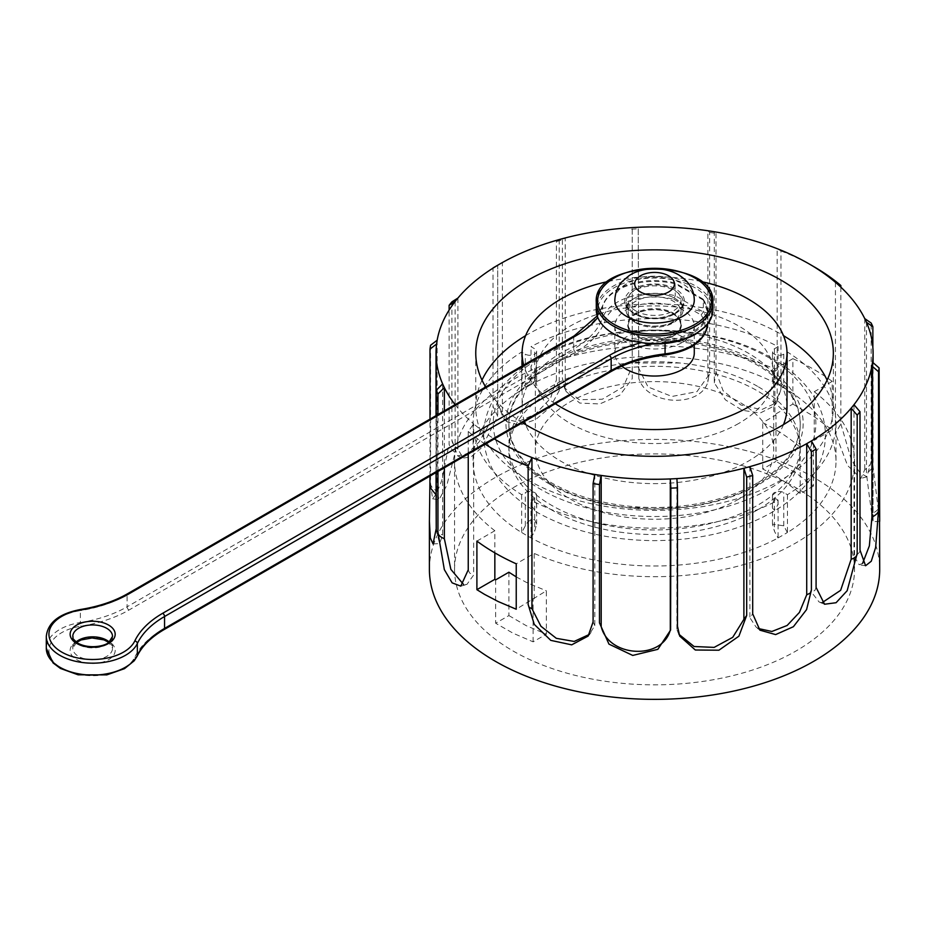 <?xml version="1.0" encoding="UTF-8"?>
<svg xmlns="http://www.w3.org/2000/svg" width="926" height="926" viewBox="0 0 926 926"><rect width="100%" height="100%" fill="white"/><g stroke="black" fill="none" stroke-linecap="round" stroke-linejoin="round"><path stroke-width="0.69" stroke-dasharray="4.63 3.47" d="M778.083 346.66L774.425 348.778A6.621 3.82 0 0 0 772.481 351.475A6.621 3.82 0 0 0 776.567 355.005A6.621 3.82 0 0 0 783.79 354.183L787.447 352.065A181.438 104.754 180 0 1 835.993 423.39A181.438 104.754 180 0 1 787.447 494.704L783.79 492.597A6.621 3.82 -0 0 0 776.567 491.764A6.621 3.82 -0 0 0 772.481 495.294A6.621 3.82 -0 0 0 774.425 498.003L778.083 500.121A181.438 104.754 180 0 1 531.015 500.121L534.684 498.003A6.621 3.82 0 0 0 536.617 495.294A6.621 3.82 0 0 0 532.531 491.764A6.621 3.82 0 0 0 525.32 492.597L521.651 494.704A181.438 104.754 180 0 1 473.105 423.39A181.438 104.754 180 0 1 521.651 352.065L525.32 354.183A6.621 3.82 0 0 0 532.531 355.005A6.621 3.82 0 0 0 536.617 351.475A6.621 3.82 0 0 0 534.684 348.778L531.015 346.66A181.438 104.754 180 0 1 778.083 346.66L778.083 384.522A181.438 104.754 180 0 0 531.015 384.51L531.015 346.66M768.615 357.54A161.309 93.132 180 0 1 696.306 513.351A161.309 93.132 180 0 1 498.744 399.291A161.309 93.132 180 0 1 768.615 357.54M534.985 371.048C537.485 364.497 537.312 361.163 534.452 361.024C529.718 366.465 529.892 369.798 534.985 371.048M531.107 384.556A181.322 104.684 0 0 0 521.743 389.962L525.32 387.404C530.123 383.665 541.467 377.171 534.684 381.998L531.084 384.579M536.617 351.475L536.617 380.355L534.684 381.998L534.684 348.778M521.651 494.704L521.651 532.566A181.438 104.754 180 0 1 473.105 461.241A181.438 104.754 180 0 1 521.651 389.915L521.651 352.065M531.084 537.96L534.684 531.223L536.617 524.174L534.684 519.625C530.806 519.104 527.681 521.164 525.32 525.818L521.72 532.554M774.113 371.048L774.425 371.268C779.298 369.393 779.298 365.932 774.425 360.897C771.809 361.337 771.705 364.717 774.113 371.048M787.355 389.962A181.322 104.684 0 0 0 778.002 384.556L772.481 380.355L772.481 351.475M774.425 348.778L774.425 381.998C767.365 376.963 779.379 383.954 783.79 387.404L787.389 389.985M787.447 352.065L787.447 389.927A181.438 104.754 180 0 1 835.993 461.241A181.438 104.754 180 0 1 787.447 532.554L787.447 494.704M774.749 509.474C771.844 509.555 771.59 506.279 773.997 499.635C779.16 500.596 779.414 503.871 774.749 509.474M787.389 532.554L783.79 525.818L772.492 524.174L774.425 531.223L778.014 537.96M778.002 537.913A181.322 104.684 -0 0 0 787.355 532.508M778.083 500.121L778.083 537.971A181.438 104.754 180 0 1 531.015 537.96L531.015 500.121M534.348 509.474C529.741 504.149 529.915 500.804 534.892 499.45C537.531 506.094 537.358 509.439 534.348 509.474M521.743 532.508A181.322 104.684 -0 0 0 526.338 535.263A181.322 104.684 0 0 0 531.107 537.913M508.895 572.222L508.895 615.582L495.653 623.221L513.143 633.245L533.121 641.834L546.352 634.183L546.352 590.823L516.233 609.227M534.186 598.856L534.186 553.435L516.233 563.807M495.653 579.861L495.653 623.221M533.121 641.834L533.121 598.462M508.895 615.582L526.246 625.675L546.352 634.183M516.233 576.886L526.246 582.315L546.352 590.823M476.902 541.097L494.843 530.737L494.843 552.868M774.923 369.034L792.864 358.675L792.864 404.095L774.923 414.454L774.923 369.034A199.981 115.461 180 0 0 565.323 357.911A199.981 115.461 180 0 0 454.562 461.241L454.562 569.374A199.981 115.461 0 0 0 578.021 676.049A199.981 115.461 0 0 0 795.966 651.013A199.981 115.461 0 0 0 854.536 569.374A199.981 115.461 0 0 0 654.555 453.914A199.981 115.461 0 0 0 454.562 569.374M792.864 404.095L813.757 416.33L832.208 429.977L814.255 440.336L813.445 439.642L813.445 486.034L795.966 472.989L775.988 461.38L775.988 414.998L774.923 414.454M832.208 429.977L832.208 381.385L814.255 391.744L814.255 440.336M813.445 486.034L800.203 493.674C789.542 484.402 777.053 476.184 762.746 469.019L775.988 461.38M813.445 439.642L800.203 447.293L800.203 493.674M800.203 447.293C789.542 438.021 777.053 429.803 762.746 422.638L775.988 414.998M762.746 469.019L762.746 422.638M814.255 391.744A199.981 115.461 180 0 1 854.536 461.241A199.981 115.461 180 0 1 795.966 542.879A199.981 115.461 180 0 1 534.186 553.435M494.843 530.737A199.981 115.461 180 0 1 454.562 461.241M429.398 569.374A225.145 129.987 180 0 1 654.555 439.387A225.145 129.987 180 0 1 879.7 569.374M682.647 342.284A39.737 22.942 -0 0 0 694.28 326.068A39.737 22.942 -0 0 0 682.647 309.84A39.737 22.942 -0 0 0 639.345 304.874A39.737 22.942 -0 0 0 614.818 326.068A39.737 22.942 -0 0 0 639.345 347.262A39.737 22.942 -0 0 0 682.647 342.284M621.878 366.152A39.737 22.942 180 0 1 614.818 353.095A39.737 22.942 180 0 1 654.555 330.165A39.737 22.942 180 0 1 694.28 353.095M555.299 403.724A132.441 76.464 180 0 1 523.734 365.018M608.22 281.469A132.441 76.464 180 0 1 700.878 281.469M783.5 424.606A132.441 76.464 180 0 1 748.196 461.241A132.441 76.464 180 0 1 618.244 480.698A132.441 76.464 180 0 1 525.598 424.606M524.463 421.527A132.441 76.464 180 0 1 522.114 407.174A132.441 76.464 180 0 1 654.555 330.709A132.441 76.464 180 0 1 786.996 407.174M827.103 380.135A178.799 103.226 180 0 1 833.342 407.174A178.799 103.226 180 0 1 780.977 480.166A178.799 103.226 180 0 1 586.135 502.54A178.799 103.226 180 0 1 475.756 407.174A178.799 103.226 180 0 1 481.995 380.135M525.598 335.663A178.799 103.226 180 0 1 783.5 335.663M522.472 422.673A178.799 103.226 180 0 1 485.664 386.987M749.898 466.623L749.898 617.735L752.699 613.857M758.139 628.488L756.067 627.029L749.898 617.735M676.894 478.603L676.894 629.715L677.473 626.173M678.955 634.322L676.894 629.715M455.094 404.639A218.524 126.168 -0 0 0 473.661 423.888L473.661 575.011L466.831 584.514L463.613 584.549M444.353 410.843L444.353 467.78M442.64 383.908L442.64 535.02L439.642 543.597L436.227 530.355M436.597 344.009L436.03 494.773M436.03 521.651L436.597 495.121M437.165 340.201L437.165 491.312L438.993 499.774L446.841 485.27L455.117 452.64C451.136 449.156 449.133 446.158 449.122 443.67L449.122 310.083M455.117 301.517L455.117 452.64M457.919 298.056L457.919 449.168L463.15 458.139L471.16 456.807L481.647 447.721L497.702 416.364L493.026 406.306L493.026 268.123M495.341 266.595A225.145 129.987 180 0 1 497.702 265.253L497.702 403.609L502.39 413.667L502.39 262.544L497.702 265.253L497.702 416.364M559.211 239.579L559.211 390.691L556.41 379.88L556.41 241.512L559.211 239.579M502.39 413.667L507.425 422.013L519.926 425.184L535.598 419.594L550.137 407.313L559.211 390.691M556.41 241.512A225.145 129.987 180 0 1 562.406 239.903L565.207 237.959L565.207 389.082L566.168 391.536L579.722 403.065L599.735 403.956L619.911 395.136L632.215 378.711L632.215 227.599L632.215 378.711M631.636 229.197A225.145 129.987 180 0 1 638.234 228.861L638.801 378.375C646.961 405.808 700.565 408.042 707.904 381.871L709.617 370.828L709.617 232.461L707.904 230.748L707.904 381.871M709.617 232.461A225.145 129.987 180 0 1 716.018 233.456L714.305 231.743L714.305 382.855L725.417 399.858L742.339 410.299L760.188 413.031L773.858 406.167L780.965 389.302L780.965 250.946L777.169 248.666L777.169 399.777M835.437 282.314L835.437 433.426L847.545 465.442L860.902 478.418L864.745 469.725C868.993 466.646 871.135 463.868 871.146 461.38L871.146 323.024M864.745 318.602L864.745 469.725M866.47 322.294L866.47 473.417C870.486 506.73 875.105 537.184 872.512 513.305C876.887 511.117 879.087 508.779 879.11 506.29M872.512 362.193L873.068 521.697L873.079 362.679M853.98 404.685L853.98 555.797C857.962 554.454 859.965 552.544 859.988 550.056M862.592 563.378L859.166 564.767L853.98 555.797M811.396 440.95L811.396 592.061L814.903 590.441L816.084 587.42M821.987 602.745L819.105 602.016L811.396 592.061M485.224 444.179A225.145 129.987 180 0 1 468.243 431.493L473.661 423.888A218.524 126.168 -0 0 0 494.357 438.912M594.805 474.459L594.805 625.571L589.364 634.414M468.243 569.849L469.598 573.009L473.661 575.011M468.243 431.493L468.243 453.995M437.952 471.473L437.952 414.535M436.239 528.653C436.262 531.142 438.392 533.26 442.64 535.02M436.239 415.519L436.239 472.468M430 476.068L430 419.131M430.567 345.271L430.567 483.627C430.59 486.127 432.789 488.685 437.165 491.312M430.567 483.627L432.569 498.778L436.331 494.021L441.876 480.235L449.122 443.67M451.923 301.841L451.923 440.197C451.934 442.697 453.937 445.684 457.919 449.168M451.923 440.197L457.687 455.928L467.248 453.682L479.147 441.922L489.102 424.409L493.026 406.306M497.702 403.609L503.605 418.841L517.565 421.851L535.483 414.072L550.53 398.365L556.41 379.88M562.406 239.903L562.406 378.259L565.207 389.082M562.406 378.259L564.455 387.774L579.19 399.719L602.386 399.21L623.325 386.837L631.636 367.553M638.234 228.861L638.801 378.375M638.234 367.217L648.038 386.975L671.952 396.467L696.989 391.629L709.351 374.359L709.617 370.828M716.018 233.456L716.018 371.812L714.305 382.855M716.018 371.812L723.102 390.749L740.893 404.986L761.623 409.651L776.671 402.66L780.965 389.302M780.965 250.946A225.145 129.987 180 0 1 813.757 266.595M840.866 287.164L840.866 423.876L835.437 433.426M840.866 423.876L851.422 460.048L860.115 472.943L866.933 476.786L871.146 461.38M872.859 347.493L872.859 465.072C872.848 467.561 870.706 470.339 866.47 473.417M872.859 465.072L879.526 519.764M670.875 626.508L670.679 629.541M593.091 621.913L594.805 625.571M832.208 381.385A225.145 129.987 -0 0 0 792.864 358.675M634.414 298.288A28.475 16.436 180 0 1 674.684 298.288A28.475 16.436 180 0 1 682.994 309.18A28.475 16.436 180 0 1 666.049 324.957A28.475 16.436 180 0 1 634.426 321.542A28.475 16.436 180 0 1 626.103 309.18A28.475 16.436 180 0 1 634.414 298.288M702.961 299.063L675.089 282.974A52.62 30.384 -0 0 0 606.518 298.519A52.62 30.384 -0 0 0 602.976 304.897A106.305 61.371 180 0 1 597.988 314.771L597.293 316.113M597.988 314.771A56.949 32.885 180 0 1 652.332 278.066A56.949 32.885 180 0 1 711.457 312.212A56.949 32.885 180 0 1 647.887 343.581A106.305 61.371 180 0 1 664.995 340.699A52.62 30.384 -0 0 0 702.984 299.052L703.32 300.07L702.984 299.052M673.723 299.202L701.086 314.99A50.328 29.053 180 0 1 664.532 354.542A108.597 62.702 0 0 0 609.285 371.662L162.698 629.506A108.597 62.702 -0 0 0 134.791 657.182A43.707 25.233 180 0 1 61.753 668.317A43.707 25.233 180 0 1 81.037 626.15A108.597 62.702 -0 0 0 128.98 610.037L575.578 352.193A108.597 62.702 -0 0 0 605.222 320.303A50.328 29.053 180 0 1 673.723 299.202L675.228 295.741L675.1 282.986M701.086 314.99L703.32 311.969L703.32 300.07A52.979 30.581 180 0 1 707.522 312.004A52.979 30.581 180 0 1 665.065 341.983L664.995 340.699M635.826 322.827A26.484 15.291 -0 0 0 664.683 326.137A26.484 15.291 -0 0 0 681.038 312.016A26.484 15.291 -0 0 0 654.566 296.714A26.484 15.291 -0 0 0 628.059 312.004A26.484 15.291 -0 0 0 635.826 322.827M614.818 300.105A39.737 22.942 180 0 1 639.345 278.923A39.737 22.942 180 0 1 682.647 283.888A39.737 22.942 180 0 1 694.28 300.117M635.826 310.928A26.484 15.291 180 0 1 628.059 300.117A26.484 15.291 180 0 1 654.555 284.814A26.484 15.291 180 0 1 681.038 300.117A26.484 15.291 180 0 1 664.683 314.238A26.484 15.291 180 0 1 635.826 310.928M757.561 386.35A145.683 84.116 0 0 0 680.054 363.015A145.683 84.116 0 0 0 629.055 363.015A145.683 84.116 0 0 0 508.872 445.823A145.683 84.116 0 0 0 551.537 505.295A145.683 84.116 0 0 0 757.561 505.295A145.683 84.116 0 0 0 800.238 445.823A145.683 84.116 0 0 0 757.561 386.35M738.832 423.39A119.199 68.813 180 0 1 608.938 438.311A119.199 68.813 180 0 1 535.355 374.729A119.199 68.813 180 0 1 654.555 305.904A119.199 68.813 180 0 1 773.742 374.729A119.199 68.813 180 0 1 738.832 423.39M738.832 499.079A119.199 68.813 180 0 1 608.938 513.999A119.199 68.813 180 0 1 535.355 450.418A119.199 68.813 180 0 1 654.555 381.605A119.199 68.813 180 0 1 773.742 450.418A119.199 68.813 180 0 1 738.832 499.079M757.561 509.902A145.683 84.116 180 0 1 598.798 528.133A145.683 84.116 180 0 1 508.872 450.418A145.683 84.116 180 0 1 654.555 366.314A145.683 84.116 180 0 1 800.238 450.418A145.683 84.116 180 0 1 757.561 509.902M549.477 484.055A148.6 85.794 0 0 0 798.096 445.591A148.6 85.794 0 0 0 616.091 340.513A148.6 85.794 0 0 0 549.477 484.055M551.537 484.217A145.683 84.116 180 0 1 508.872 424.745A145.683 84.116 180 0 1 598.798 347.042A145.683 84.116 180 0 1 757.561 365.272A145.683 84.116 180 0 1 800.238 424.745A145.683 84.116 180 0 1 757.561 484.217A145.683 84.116 180 0 1 680.054 507.552A145.683 84.116 180 0 1 629.055 507.552A145.683 84.116 180 0 1 551.537 484.217M757.561 482.863A145.683 84.116 180 0 1 598.798 501.093A145.683 84.116 180 0 1 508.872 423.39A145.683 84.116 180 0 1 654.555 339.275A145.683 84.116 180 0 1 800.238 423.39A145.683 84.116 180 0 1 757.561 482.863M673.538 335.941A26.842 15.499 180 0 1 635.572 335.941A26.842 15.499 180 0 1 630.05 318.66A26.842 15.499 180 0 1 654.555 309.481A26.842 15.499 180 0 1 679.059 318.66A26.842 15.499 180 0 1 673.538 335.941M635.826 334.714A26.484 15.291 180 0 1 628.059 323.903A26.484 15.291 180 0 1 654.566 308.613A26.484 15.291 180 0 1 681.038 323.915A26.484 15.291 180 0 1 673.283 334.714A26.484 15.291 180 0 1 635.826 334.714M673.283 335.802A26.484 15.291 180 0 1 644.415 339.113A26.484 15.291 180 0 1 628.059 324.98A26.484 15.291 180 0 1 654.555 309.689A26.484 15.291 180 0 1 681.038 324.98A26.484 15.291 180 0 1 673.283 335.802M525.32 387.404L525.32 354.183M525.32 525.818L525.32 492.597M783.79 354.183L783.79 387.404M774.425 498.003L774.425 531.223M783.79 525.818L783.79 492.597M534.684 498.003L534.684 531.223M674.684 313.902A28.475 16.436 0 0 0 683.029 302.27A28.475 16.436 0 0 0 654.555 285.833A28.475 16.436 0 0 0 626.08 302.27A28.475 16.436 0 0 0 643.651 317.468A28.475 16.436 0 0 0 674.684 313.902M674.684 298.218A28.475 16.436 180 0 1 683.029 309.84A28.475 16.436 180 0 1 674.684 321.472A28.475 16.436 180 0 1 643.651 325.038A28.475 16.436 180 0 1 626.08 309.84A28.475 16.436 180 0 1 643.651 294.653A28.475 16.436 180 0 1 674.684 298.218M712.823 309.84A58.269 33.649 0 0 0 654.555 276.203A58.269 33.649 0 0 0 596.275 309.84M596.275 302.27A58.269 33.649 180 0 1 654.555 268.633A58.269 33.649 180 0 1 712.823 302.27M675.621 313.358A29.794 17.2 180 0 1 625.768 305.649A29.794 17.2 180 0 1 662.264 284.571A29.794 17.2 180 0 1 675.621 313.358M109.222 641.984A19.863 11.471 180 0 1 112.521 648.316A19.863 11.471 180 0 1 100.251 658.907A19.863 11.471 180 0 1 78.606 656.418A19.863 11.471 180 0 1 72.784 648.316L72.784 636.417A19.863 11.471 0 0 0 78.606 644.531A19.863 11.471 0 0 0 100.251 647.019A19.863 11.471 0 0 0 112.521 636.428M76.592 642.366L72.784 648.316A19.863 11.471 180 0 1 76.082 641.984M76.731 659.671A22.513 12.999 -0 0 0 114.407 653.837A22.513 12.999 -0 0 0 86.824 637.921A22.513 12.999 -0 0 0 76.731 659.671M703.008 299.086L707.522 312.004L707.522 324.158A52.979 30.581 -0 0 0 707.522 323.903A52.979 30.581 -0 0 0 703.32 311.969L675.228 295.741A52.979 30.581 -0 0 0 602.629 317.838A2.651 2.118 -160.7 0 0 605.222 320.303M602.976 304.897A2.651 2.118 -160.7 0 0 602.629 305.939L602.629 317.838A105.958 61.174 180 0 1 573.703 348.952A2.651 1.528 -120 0 0 575.578 352.193M128.98 610.037A2.651 1.528 60 0 1 127.105 606.796A105.958 61.174 180 0 1 80.342 622.515L81.037 626.15M574.247 335.849A2.651 1.528 -120 0 0 573.703 337.064L573.703 348.952L127.105 606.796L127.105 594.897A2.651 1.528 60 0 1 127.661 593.682M137.164 656.187A2.651 2.083 25.5 0 1 134.791 657.182M46.3 636.417A46.358 26.761 180 0 1 80.342 610.616L80.342 622.515A46.358 26.761 -0 0 0 46.3 648.316M164.018 629.634A2.651 1.528 60 0 1 162.698 629.506M609.285 371.662A2.651 1.528 -120 0 0 610.616 371.789M665.065 343.488L665.065 341.983A105.958 61.174 0 0 0 652.02 344.021M703.32 300.07L675.228 283.854A52.979 30.581 180 0 0 602.629 305.939A105.958 61.174 -0 0 1 573.703 337.064L127.105 594.897A105.958 61.174 0 0 1 80.342 610.616L80.62 609.47M473.105 423.39L473.105 461.241M835.993 423.39L835.993 461.241M772.481 495.294L772.481 524.174M536.617 495.294L536.617 524.174M854.536 461.241L854.536 569.374M614.818 326.068L614.818 353.095M694.28 326.068L694.28 344.981M522.114 365.944L522.114 407.174M475.756 353.095L475.756 407.174M833.342 353.095L833.342 407.174M436.03 472.596L436.03 415.647M460.801 586.135L466.82 584.514M433.021 543.932L439.642 543.597M432.569 498.778L438.982 499.774M457.687 455.928L463.15 458.139M503.605 418.841L507.436 422.001M564.432 387.786L566.168 391.536M709.351 374.359L709.223 375.261M776.694 402.671L773.858 406.167M866.933 476.797L860.914 478.418M879.688 521.373L873.068 521.708M865.578 565.763L859.166 564.779M824.557 604.238L819.093 602.027M759.91 630.178L756.079 627.018M679.672 636.104L677.936 632.365M670.598 630.108L670.737 629.194M588.16 636.093L590.996 632.585M682.994 309.18L683.029 302.27C684.777 303.578 682.092 307.258 674.961 313.289C659.115 320.303 644.496 319.597 631.081 311.205L626.08 302.27L626.103 309.18M112.521 636.417L112.521 648.316L108.724 642.366M606.518 298.519L597.201 315.928M681.038 300.117L681.038 312.004L676.188 320.049L669.463 323.649C654.578 328.707 639.831 324.922 635.271 321.611C624.008 312.247 629.923 314.724 628.059 312.004L628.059 300.117M680.054 363.015L629.055 363.015M772.064 358.258C791.661 369.509 806.199 383.329 815.702 399.719C822.195 411.19 825.425 423.217 825.402 435.833C825.24 447.871 822.091 459.389 815.968 470.373C806.986 486.127 793.316 499.542 774.946 510.608C740.835 530.529 700.195 540.541 653.015 540.634C608.208 540.113 569.34 530.552 536.432 511.951C517.032 500.7 502.644 486.914 493.257 470.593C487.064 459.574 483.881 448.01 483.708 435.903C483.661 423.356 486.856 411.375 493.269 399.951C502.367 384.128 516.187 370.678 534.753 359.601C595.731 321.276 707.452 319.725 772.064 358.258M535.355 374.729L535.355 450.418M773.742 374.729L773.742 450.418M508.872 445.823L508.872 450.418M800.238 445.823L800.238 450.418M680.054 507.552L629.055 507.552M508.872 423.39L508.872 424.745M800.238 423.39L800.238 424.745M628.059 324.98L630.05 318.66M681.038 324.98L679.059 318.66"/><path stroke-width="1.39" d="M516.233 563.807L516.233 609.227L498.188 601.541L484.483 594.342L476.902 589.688L476.902 541.097A225.145 129.987 0 0 0 516.233 563.807M494.843 552.868L494.843 579.329L495.653 579.861L508.895 572.222L516.233 576.886M494.843 579.329L476.902 589.688M879.526 519.764L879.7 569.374A225.145 129.987 180 0 1 813.757 661.291A225.145 129.987 180 0 1 568.39 689.465A225.145 129.987 180 0 1 429.398 569.374L429.398 521.326M694.28 344.981L694.28 353.095A39.737 22.942 180 0 1 682.647 369.324A39.737 22.942 180 0 1 621.878 366.152M700.878 281.469A132.441 76.464 180 0 1 786.996 353.095A132.441 76.464 180 0 1 748.196 407.162A132.441 76.464 180 0 1 555.299 403.724M523.734 365.018A132.441 76.464 180 0 1 522.114 353.095A132.441 76.464 180 0 1 608.22 281.469M525.598 424.606A132.441 76.464 180 0 1 524.463 421.527M786.996 353.095L786.996 407.174A132.441 76.464 180 0 1 783.5 424.606M481.995 380.135A178.799 103.226 180 0 1 525.598 335.663M783.5 335.663A178.799 103.226 180 0 1 827.103 380.135M485.664 386.987A178.799 103.226 180 0 1 475.756 353.095A178.799 103.226 180 0 1 654.555 249.87A178.799 103.226 180 0 1 833.342 353.095A178.799 103.226 180 0 1 780.977 426.087A178.799 103.226 180 0 1 522.472 422.673M494.357 438.912A218.524 126.168 -0 0 0 531.941 457.537A218.524 126.168 -0 0 0 594.805 474.459A218.524 126.168 -0 0 0 601.194 475.443A218.524 126.168 0 0 0 670.297 478.939A218.524 126.168 0 0 0 676.894 478.603A218.524 126.168 0 0 0 743.891 468.243A218.524 126.168 -0 0 0 749.898 466.623A218.524 126.168 0 0 0 806.72 443.658L806.72 594.77L799.416 612.422L787.146 625.467L771.879 631.474L758.139 628.488M811.396 440.95A218.524 126.168 0 0 0 851.179 408.146L857.187 415.172L857.187 553.528L847.163 590.719L836.074 602.722L824.557 604.238L816.084 587.42L816.084 449.064L811.396 440.95A218.524 126.168 -0 0 1 809.069 442.315A218.524 126.168 -0 0 1 806.72 443.658L811.396 451.761L811.396 590.117L806.569 609.609L793.385 626.717L775.641 634.588L759.91 630.166L752.699 613.857L752.699 475.501A225.145 129.987 180 0 1 746.692 477.11L743.891 468.243L743.891 619.355L732.697 637.354L714.143 647.39L694.083 646.51L678.955 634.322M746.692 477.11L746.692 615.466L738.913 636.174L718.912 650.214L695.322 650.006L679.696 636.093L677.473 626.173L677.473 487.817A225.145 129.987 180 0 1 670.875 488.152L670.297 478.939L670.297 630.05C662.136 660.527 608.544 657.275 601.194 626.566L599.481 622.909L599.481 484.553L601.194 475.443L601.194 626.566M857.187 553.528C857.163 556.017 855.161 557.927 851.179 559.258L851.179 408.146A218.524 126.168 -0 0 0 853.98 404.685A218.524 126.168 0 0 0 871.933 366.001A218.524 126.168 -0 0 0 872.512 362.193A218.524 126.168 0 0 0 873.079 353.095A218.524 126.168 0 0 0 866.47 322.294A218.524 126.168 0 0 0 864.745 318.602A218.524 126.168 0 0 0 835.437 282.314A218.524 126.168 -0 0 0 809.081 263.887A218.524 126.168 -0 0 0 777.169 248.666A218.524 126.168 0 0 0 714.305 231.743A218.524 126.168 -0 0 0 707.904 230.748A218.524 126.168 0 0 0 638.801 227.264A218.524 126.168 -0 0 0 632.215 227.599A218.524 126.168 -0 0 0 565.207 237.959A218.524 126.168 0 0 0 559.211 239.579A218.524 126.168 -0 0 0 502.39 262.544A218.524 126.168 0 0 0 500.028 263.887A218.524 126.168 0 0 0 497.702 265.253A218.524 126.168 -0 0 0 457.919 298.056A218.524 126.168 0 0 0 455.117 301.517A218.524 126.168 -0 0 0 437.165 340.201A218.524 126.168 0 0 0 436.597 344.009A218.524 126.168 -0 0 0 436.03 353.095A218.524 126.168 -0 0 0 442.64 383.908A218.524 126.168 -0 0 0 444.353 387.6A218.524 126.168 -0 0 0 455.094 404.639M437.952 414.535L437.952 393.99L444.353 387.6L444.353 410.843M444.353 467.78L444.353 538.712C440.105 536.953 437.975 534.834 437.952 532.346L437.952 471.473M463.613 584.549L450.858 569.363L444.353 538.712M436.227 530.355L436.03 472.596M879.688 521.35L879.11 367.935A225.145 129.987 180 0 1 878.531 371.743L871.933 366.001L871.933 517.113L869.352 545.889L862.592 563.378M851.179 559.258L840.623 590.337L821.987 602.745M531.941 457.537L531.941 608.648L529.093 607.352L528.133 604.423L528.133 466.067L531.941 457.537M589.364 634.414L574.178 641.44L556.318 638.327L540.923 626.254L531.941 608.648M528.133 466.067A225.145 129.987 180 0 1 485.224 444.179M468.243 453.995L468.243 569.849L460.789 586.135L452.12 582.848L444.33 569.606L437.952 532.346M442.64 383.908L436.239 390.297L436.239 415.519M437.952 393.99A225.145 129.987 180 0 1 436.239 390.297M436.239 472.468L436.239 528.653L433.021 543.921L430.324 537.879L429.409 521.326L430 476.068M436.03 494.773L430 487.435M430 419.131L430 349.079L436.597 344.009M437.165 340.201L430.567 345.271A225.145 129.987 180 0 0 430 349.079M449.122 310.083L449.122 305.314L455.117 301.517M457.919 298.056L451.923 301.841A225.145 129.987 180 0 0 449.122 305.314M493.026 268.123L497.702 265.253M493.026 267.95A225.145 129.987 180 0 1 495.341 266.595L500.028 263.887M835.437 282.314L840.866 285.521L840.866 287.164M809.081 263.887L813.757 266.595A225.145 129.987 180 0 1 840.866 285.521M866.47 322.294L872.859 326.716A225.145 129.987 180 0 0 871.146 323.024L864.745 318.602M872.859 326.716L872.859 347.493M879.11 367.935L872.512 362.193M878.531 371.743L878.531 510.099C878.508 512.587 876.309 514.925 871.933 517.113M878.531 510.099L875.66 547.382L871.273 561.237L865.578 565.751L859.988 550.056L859.988 411.7L853.98 404.685M859.988 411.7A225.145 129.987 180 0 1 857.187 415.172M816.084 449.064A225.145 129.987 180 0 1 813.757 450.418A225.145 129.987 180 0 1 811.396 451.761M811.396 590.117L810.227 593.149L806.72 594.77M752.699 475.501L749.898 466.623M746.692 615.466L743.891 619.355M677.473 487.817L676.894 478.603M670.875 488.152L670.598 630.097L657.842 649.334L632.724 655.434L608.961 644.114L599.481 622.909M594.805 474.459L593.091 483.557L593.091 621.913L588.149 636.069L571.689 644.843L550.796 640.375L534.267 624.379L528.133 604.423M599.481 484.553A225.145 129.987 180 0 1 593.091 483.557M597.293 316.113L597.779 317.421A58.269 33.649 0 0 0 641.417 342.62L647.887 343.581M614.818 300.117C615.477 288.275 621.045 282.719 622.191 281.504L628.766 275.902C639.646 267.903 663.028 265.6 678.527 274.802C688.909 281.319 694.164 289.757 694.28 300.117A39.737 22.942 180 0 1 654.543 323.047A39.737 22.942 180 0 1 614.818 300.105M652.02 344.021A105.958 61.174 0 0 0 611.16 358.686A2.651 1.528 -120 0 0 609.285 355.445A108.597 62.702 180 0 1 641.417 342.62A58.269 33.649 0 0 0 695.762 333.638A58.269 33.649 0 0 0 712.823 309.84C712.8 315.639 710.439 321.102 705.739 326.253L695.032 334.506C680.946 342.088 664.37 345.132 645.318 343.615M597.583 317.074L596.275 309.84A58.269 33.649 0 0 0 597.779 317.421A108.597 62.702 180 0 1 575.578 335.976A2.651 1.528 -120 0 0 574.247 335.849L127.661 593.682A2.651 1.528 60 0 1 128.98 593.821A108.597 62.702 180 0 1 81.037 609.921A43.707 25.233 -0 0 0 61.753 652.101A43.707 25.233 -0 0 0 134.791 640.954A108.597 62.702 180 0 1 162.698 613.278A2.651 1.528 60 0 1 164.562 616.519A105.958 61.174 0 0 0 137.337 643.524A2.651 2.083 -154.5 0 0 134.791 640.954M596.275 302.27C592.675 258.099 716.435 258.099 712.823 302.27A58.269 33.649 180 0 1 695.762 326.068A58.269 33.649 180 0 1 632.25 333.36A58.269 33.649 180 0 1 596.275 302.27L596.275 309.84M694.824 324.447A56.949 32.885 0 0 0 669.29 269.431A56.949 32.885 0 0 0 599.539 309.701A56.949 32.885 0 0 0 694.824 324.447M76.731 643.443A22.513 12.999 180 0 1 86.824 621.693A22.513 12.999 180 0 1 114.407 637.62A22.513 12.999 180 0 1 76.731 643.443M112.521 636.428A19.863 11.471 0 0 0 92.658 624.946A19.863 11.471 0 0 0 72.784 636.417C74.161 638.35 69.809 636.544 78.062 643.315C90.273 649.682 106.166 645.665 108.932 642.204L112.521 636.417M76.082 641.984A19.863 11.471 180 0 1 109.222 641.984M127.661 593.682C114.407 601.275 98.735 606.53 80.631 609.47C59.229 613.568 47.793 622.55 46.3 636.417A46.358 26.761 180 0 0 86.442 662.935A46.358 26.761 180 0 0 137.337 643.524L137.337 655.423A105.958 61.174 180 0 1 164.562 628.418A2.651 1.528 60 0 1 164.018 629.634C150.95 637.285 142.002 646.128 137.175 656.152L134.201 660.794L124.489 668.665L106.837 674.88L78.108 674.811L60.41 668.433L53.037 662.9L46.3 648.316A46.358 26.761 -0 0 0 86.442 674.834A46.358 26.761 -0 0 0 137.337 655.423A2.651 2.083 25.5 0 1 137.164 656.187M610.616 371.789A2.651 1.528 -120 0 0 611.16 370.585A105.958 61.174 180 0 1 665.065 353.882L664.845 355.017C643.836 357.563 625.756 363.154 610.616 371.789L164.018 629.634M164.562 628.418L611.16 370.585L611.16 358.686L164.562 616.519L164.562 628.418M665.065 343.488L665.065 353.882A52.979 30.581 -0 0 0 707.522 324.158M162.698 613.278L609.285 355.445M575.578 335.976L128.98 593.821M668.595 275.786A19.863 11.471 0 0 0 635.363 280.925A19.863 11.471 0 0 0 659.694 294.966A19.863 11.471 0 0 0 668.595 275.786M522.114 353.095L522.114 365.944M436.03 415.647L436.03 353.095M873.079 362.679L873.079 353.095M712.823 302.27L712.823 309.84M76.592 642.366L81.152 639.947L92.033 637.968L104.025 639.901L108.724 642.366M707.522 323.903C705.45 340.618 691.224 350.989 664.845 355.017M597.201 315.928L574.247 335.849M46.3 648.316L46.3 636.417"/></g></svg>
